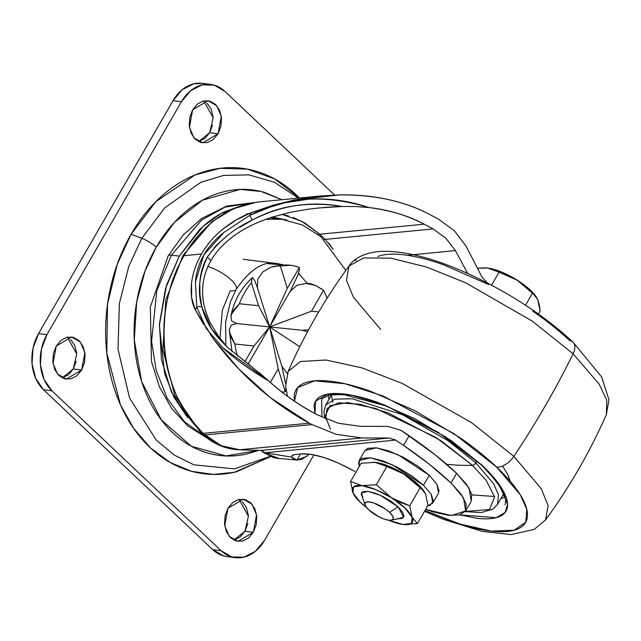 <?xml version="1.0" encoding="UTF-8"?>
<svg xmlns="http://www.w3.org/2000/svg" width="641" height="641" viewBox="0 0 641 641"><rect width="100%" height="100%" fill="white"/><g stroke="black" fill="none" stroke-linecap="round" stroke-linejoin="round"><path stroke-width="0.96" d="M535.684 296.054A34.43 10.881 -150 0 0 530.468 290.261L532.455 293.225L536.028 296.551L537.759 299.595L540.147 311.021L538.424 314.002L540.147 311.021L539.313 304.779L537.759 299.595L530.468 290.261L517.207 280.173L532.455 293.225L525.532 305.22L532.455 293.225L525.259 286.174L517.207 280.173A34.43 10.881 -150 0 0 487.641 268.026L499.043 272.177L517.207 280.173L501.534 272.032L487.641 268.026L499.043 272.177L517.207 280.173A34.43 10.881 -150 0 1 530.468 290.261L535.684 296.062M366.548 507.528A34.43 10.881 30 0 1 360.274 502.256A34.43 10.881 30 0 1 355.066 496.463A34.43 10.881 30 0 1 352.983 492.921L350.595 481.495L361.123 463.259L375.442 462.361A34.43 10.881 -150 0 0 374.761 462.281L396.162 469.869L402.852 473.21L423.901 490.974L425.56 493.931L427.948 505.356L425.56 493.931L418.269 484.596L420.256 487.561L409.727 505.797L412.115 517.223L417.419 523.593L427.948 505.356L417.419 523.593L412.115 517.223A34.43 10.881 30 0 1 403.101 524.498L417.419 523.593M397.059 518.785L401.971 518.497L403.926 516.173L402.628 512.159L398.269 507.063L391.523 501.663L383.406 496.783L375.161 493.169L368.038 491.367L363.127 491.647L361.171 493.971L362.998 498.786L361.5 492.921L368.022 491.359L380.361 495.293L398.269 507.063L403.59 517.223L397.765 518.857M398.013 506.815L389.568 512.383A16.201 5.12 30 0 1 390.986 520.252A16.201 5.12 30 0 1 368.607 509.739L365.707 506.342L364.841 503.666L366.139 502.111L369.416 501.919L374.168 503.129L385.073 508.786L389.568 512.383L392.476 515.781L393.342 518.465L392.036 520.011L388.758 520.204L384.015 519.002L378.519 516.59L368.607 509.739A16.201 5.12 30 0 1 364.833 503.986A16.201 5.12 30 0 1 373.783 502.993A16.201 5.12 30 0 1 389.568 512.383L396.963 507.512M432.827 503.041L427.659 505.853L429.983 505.276L433.404 501.206L431.129 494.171L423.509 485.261L431.153 494.203L432.827 503.041L438.588 493.057L436.914 484.219L429.27 475.277L423.509 485.261L411.698 475.814L397.5 467.273L383.07 460.943L370.61 457.786L362.013 458.283L358.591 462.353L359.313 466.4L359.168 460.518L370.57 457.786L392.164 464.661L423.509 485.261L429.27 475.277L397.925 454.677L376.339 447.803L364.929 450.535L359.168 460.518M375.442 462.361L386.844 466.512L376.315 484.748L386.844 466.512L405.008 474.508L389.335 466.368L375.442 462.361L361.123 463.259L350.595 481.495L361.997 485.654L376.315 484.748L391.563 497.801L409.727 505.797L420.256 487.561L405.008 474.508L418.269 484.596L423.485 490.397A34.43 10.881 -150 0 0 418.269 484.596A34.43 10.881 -150 0 0 405.008 474.508A34.43 10.881 -150 0 0 375.442 462.361L373.334 462.169M439.165 491.222L436.898 484.195L429.27 475.277L417.459 465.831L403.261 457.289L388.831 450.96L376.371 447.803L367.774 448.299L364.817 450.727M366.564 507.552L360.274 502.256L352.983 492.921L353.616 486.848L361.997 485.654L350.595 481.495L352.983 492.921A34.43 10.881 30 0 1 361.997 485.654L375.882 489.66L391.563 497.801L376.315 484.748L361.997 485.654A34.43 10.881 30 0 1 391.563 497.801L404.824 507.888L412.115 517.223L411.482 523.304L403.101 524.498A34.43 10.881 30 0 1 388.422 520.155L403.101 524.498M352.983 492.921L354.433 495.573M412.115 517.223L409.727 505.797L400.401 502.44L391.563 497.801A34.43 10.881 30 0 1 412.115 517.223M485.501 267.834L477.601 268.21L487.641 268.026A34.43 10.881 -150 0 0 486.134 267.874M491.551 285.157L499.043 272.177L491.551 285.157M250.278 365.682L227.547 347.43L219.374 338.993C210.817 329.61 205.024 319.066 202.003 307.343L200.08 295.87L199.768 283.226C200.441 273.162 202.957 264.461 207.323 257.113L210.993 260.575C205.104 270.694 202.324 281.752 202.644 293.746C202.796 302.848 205.481 312.808 210.697 323.625L218.565 336.453L226.401 345.988M270.053 217.836L281.912 219.262L265.839 219.302L281.912 219.262L302.48 225.047L320.82 236.609L345.82 270.398M207.932 266.568A22.283 7.043 30 0 1 236.529 288.37A22.283 7.043 30 0 1 230.231 290.774L222.323 310.3L219.991 338.368M248.043 213.998L246.489 213.862M242.45 205.336L224.094 211.931C215.256 216.346 207.011 222.323 199.375 229.855L179.272 256.128L165.554 288.434L159.433 323.921L161.436 359.489L171.395 391.98L187.717 417.732L173.871 397.083L164.609 373.415L159.361 325.283L166.564 285.125L179.272 256.128L171.411 255.134A12.147 3.838 -150 0 0 168.134 255.935A12.147 3.838 30 0 1 171.411 255.134L201.546 220.135L225.087 207.123L253.58 202.652L225.087 207.123L201.546 220.135L171.411 255.134L179.272 256.128L203.005 226.433L220.696 213.717L242.386 205.352M256.472 202.219L233.364 208.742L211.979 221.666L182.941 255.527L165.771 300.076L162.894 349.85L174.913 395.697L200.457 432.226L205.945 437.146C215.825 445.046 226.882 449.261 239.133 449.782L260.302 450.447A12.147 7.9 -88.2 0 0 260.815 450.431L239.646 449.774A12.147 7.9 91.8 0 1 239.133 449.782A12.147 7.9 91.8 0 1 238.644 449.742M239.566 227.435L252.434 219.999C266.664 212.307 281.327 207.484 296.422 205.537C311.262 203.574 326.517 203.894 342.182 206.506C334.001 206.57 322.639 207.476 308.089 209.23L319.274 207.932L342.182 206.506L355.09 206.514L368.863 207.532C390.537 210.352 408.998 215.905 424.246 224.19L319.779 234.213L304.86 223.02L293.153 217.467M288.418 215.897L281.912 214.326L301.839 221.353L319.779 234.213L424.246 224.19A271.568 85.854 30 0 1 433.108 228.933L445.864 238.244L455.43 250.607L467.65 273.443M210.697 323.625C205.665 313.529 202.981 303.57 202.644 293.746C202.284 281.896 205.064 270.839 210.993 260.575C216.906 250.335 225.72 241.272 237.442 233.396C247.234 226.85 258.82 221.425 272.201 217.131L289.98 212.403M203.734 324.602L195.281 309.843C191.731 303.161 190.489 294.275 191.555 283.17C192.621 273.611 195.946 263.884 201.53 253.996L184.063 255.671C176.211 269.212 170.538 284.38 167.045 301.174C163.759 316.646 162.966 333.224 164.673 350.931C165.747 364.857 169.961 380.337 177.309 397.356L188.742 417.059L203.037 433.38L309.363 423.18L270.486 397.749L238.724 368.92C230.704 360.715 222.395 350.851 213.774 339.321L210.384 334.594M272.425 217.059L286.952 220.079M274.196 218.285L270.093 217.82M308.089 209.23L290.229 212.347L272.201 217.131C257.986 221.834 246.4 227.259 237.442 233.396C225.6 241.409 216.786 250.471 210.993 260.575L207.323 257.113C218.645 241.104 233.677 228.741 252.434 219.999A4.046 0.905 -119.3 0 1 249.878 215.28A4.046 0.905 60.7 0 0 252.434 219.999C281.143 205.216 311.061 200.713 342.182 206.506L355.09 206.514L368.863 207.532C328.032 193.822 288.37 196.41 249.878 215.28L223.965 232.427C215.296 239.253 208.581 246.761 203.814 254.942C199.079 263.227 196.282 272.233 195.409 281.968L196.811 307.183L195.281 309.843L191.603 297.544L191.555 283.17C192.685 273.338 196.01 263.611 201.53 253.996C207.083 244.429 214.142 236.176 222.723 229.222L236.609 219.687L251.408 212.62L272.649 205.368L294.54 199.936L321.069 195.962L339.602 194.896C356.532 194.696 371.9 196.058 385.706 198.998C402.244 202.492 416.946 207.668 429.823 214.543A271.568 85.854 30 0 1 438.676 219.286L454.397 230.8L466.087 246.176L481.904 276.912L486.671 282.361A271.568 85.854 30 0 1 488.402 283.506A271.568 85.854 -150 0 0 486.671 282.361L481.904 276.912L466.087 246.176L454.397 230.8L438.676 219.286A271.568 85.854 -150 0 0 429.823 214.543C404.759 201.178 374.689 194.624 339.602 194.896L294.54 199.936L251.408 212.62L249.878 215.28L278.675 203.71L308.473 199.199C327.07 198.285 347.198 201.066 368.863 207.532C388.23 209.647 406.69 215.2 424.246 224.19L433.108 228.933L325.259 239.389L319.779 234.213L325.259 239.389L433.108 228.933L445.864 238.244L455.43 250.607L413.333 254.693M394.592 439.486L395.609 440.095A271.568 85.854 30 0 1 403.574 445.415L409.142 435.768A271.568 85.854 -150 0 0 401.178 430.44L387.877 426.377L360.322 426.329L338.304 423.26L317.599 414.951A271.568 85.854 -150 0 0 314.931 413.533C297.472 404.054 282.064 393.205 268.723 380.97C249.798 369.769 234.47 358.672 222.739 347.694L206.466 328.769L196.811 307.183L195.409 281.968L203.814 254.942L223.965 232.427L249.878 215.28L251.408 212.62C242.034 216.041 232.475 221.578 222.723 229.222C214.358 235.968 207.291 244.229 201.53 253.996L184.063 255.671C203.341 223.709 228.444 205.785 259.349 201.883M314.963 413.549L315.548 401.202L327.735 394.103L352.053 395.233L384.111 404.783L445.142 436.513L481.928 465.15C490.629 473.378 497.2 481.062 501.639 488.202C506.07 495.349 508.025 501.406 507.512 506.382C506.999 511.358 504.05 514.867 498.666 516.91C493.282 518.954 485.87 519.386 476.439 518.192L459.837 514.875L496.214 517.688L505.084 512.504L507.584 504.275L498.906 484.131L481.928 465.15A4.046 2.308 133.4 0 1 481.046 464.749A4.046 2.308 133.4 0 1 480.638 463.94A4.046 2.308 -46.6 0 0 481.046 464.749A4.046 2.308 -46.6 0 0 481.928 465.15L451.392 440.728L414.671 418.653L377.365 402.284C365.314 398.037 354.577 395.313 345.138 394.127C335.708 392.933 328.296 393.358 322.912 395.401C317.527 397.452 314.579 400.962 314.066 405.929L314.947 413.541C299.523 405.521 284.123 394.664 268.723 380.97L222.739 347.694L206.466 328.769L196.811 307.183A4.046 2.756 -12.9 0 1 202.003 307.343A4.046 2.756 167.1 0 0 196.811 307.183L195.281 309.843L213.774 339.321L238.724 368.92C260.655 391.675 284.195 409.759 309.363 423.18A271.568 85.854 30 0 1 312.031 424.598L336.108 434.318L361.644 437.947L388.895 438.019L361.644 437.947L239.646 449.774L260.815 450.431L388.895 438.019L395.609 440.095L265.158 452.738L291.791 457.153A16.201 5.12 30 0 1 294.091 454.701L300.95 453.892C314.322 453.107 332.294 458.964 354.874 471.48L339.377 463.515L324.418 457.634L311.238 454.333L300.95 453.892L294.091 454.701L291.984 455.791L291.791 457.153L265.238 452.81L266.295 453.764L261.857 450.591M465.678 510.925L471.247 501.27L469.068 488.13L456.608 473.322A158.175 50.006 -150 0 0 409.142 435.768L403.574 445.415A158.175 50.006 30 0 1 451.04 482.977L456.608 473.322L451.04 482.977L463.499 497.785L465.678 510.925L451.296 515.54L425.64 509.347L433.356 511.975L448.355 515.292L459.453 514.971L465.598 511.061L466.191 503.922L461.175 494.251L451.04 482.977L429.077 464.068L403.574 445.415A271.568 85.854 -150 0 0 395.609 440.095L265.158 452.738M306.967 456.304L296.983 460.054L300.517 453.94L296.983 460.054L302.143 459.204L309.507 454.084M309.363 423.18L203.037 433.38L204.743 434.999L312.031 424.598A271.568 85.854 -150 0 0 309.363 423.18M321.069 195.962L259.509 201.867L249.846 203.397C236.016 206.706 223.781 212.684 213.141 221.329C201.562 230.648 191.867 242.09 184.063 255.671C150.98 310.605 160.026 395.321 203.037 433.38A12.147 6.931 133.4 0 1 200.377 432.154A12.147 6.931 -46.6 0 0 203.037 433.38L221.249 445.727L239.646 449.774L361.644 437.947L336.108 434.318L312.031 424.598L204.743 434.999A12.147 6.931 133.4 0 1 202.091 433.773A12.147 6.931 -46.6 0 0 204.743 434.999C215.12 444.349 226.754 449.277 239.646 449.774A12.147 7.9 -88.2 0 1 239.125 449.782M265.214 452.81L260.815 450.431L388.895 438.019M354.297 260.414L356.42 260.206M407.243 255.278L455.43 250.607M387.877 426.377L360.322 426.329L338.304 423.26L317.599 414.951M471.167 501.406L471.76 494.275L466.752 484.604L456.608 473.322L434.646 454.413L401.178 430.44M259.236 372.613L268.723 380.97L251.096 366.203M333.064 249.261L328.785 243.123M263.78 452.642L273.378 457.538L278.05 458.379M266.263 453.748L279.204 458.499M296.983 460.046L293.354 459.132L291.791 457.153L296.983 460.054L278.883 458.467M199.135 429.566A12.147 6.931 -46.6 0 0 200.377 432.154A12.147 6.931 133.4 0 1 199.135 429.566M262.522 450.799L263.291 452.137L262.522 450.799M277.104 458.307L266.247 453.724M171.411 255.134L156.789 290.653L151.58 341.421L156.18 370.354L167.181 398.293L184.48 421.722L206.49 437.579L184.48 421.722L167.181 398.293L156.18 370.354L151.58 341.421L156.789 290.653L171.411 255.134M236.529 288.37A22.283 7.043 -150 0 0 211.29 267.698M227.627 347.51L211.474 328.745L202.003 307.343C197.26 291.887 199.031 275.149 207.323 257.113L216.001 245.599L227.098 235.816M318.2 234.494L319.779 234.213L318.2 234.494M325.259 239.389L324.106 239.518L325.259 239.389L333.024 249.213M286.944 220.079L272.361 217.083M267.866 263.707L277.633 263.643L283.771 264.957L267.994 263.683M298.498 273.25L307.384 283.498L298.498 273.25M287.336 373.519L281.816 366.083L285.59 383.406L281.816 366.083L269.637 326.926L287.28 288.338L299.339 267.457A63.788 48.363 97.2 0 0 280.173 265.486L287.28 288.338L299.339 267.457L299.331 270.125L297.761 275.374L290.285 291.158L297.103 285.181L306.334 283.442C310.332 282.913 316.061 285.197 323.521 290.309L311.462 311.189L318.713 311.935L311.462 311.189L269.637 326.926L290.285 291.158L248.139 364.128L269.637 326.926L278.186 368.823L270.342 382.413L278.186 368.823L269.637 326.926L302.472 330.315L307.52 331.782M231.465 314.002L239.389 303.754A63.788 48.363 -82.8 0 1 251.44 282.873A63.788 48.363 97.2 0 0 239.389 303.754L258.555 305.733L251.44 282.873C251.48 278.539 251.937 276.888 252.802 277.93L254.83 280.83L257.45 287.769L257.786 279.035L262.978 271.76M273.29 266.464L280.173 265.486A63.788 48.363 -82.8 0 1 290.734 265.294A63.788 48.363 -82.8 0 1 299.339 267.457M297.769 275.358L290.285 291.158L297.103 285.181L306.334 283.442L315.572 285.453L323.521 290.309A63.788 48.363 -82.8 0 1 327.022 298.329A63.788 48.363 97.2 0 0 323.521 290.309L311.462 311.189L269.637 326.926L236.793 323.545L231.657 320.949L230.912 315.813M308.625 329.73L302.472 330.315L269.637 326.926L299.764 346.733L269.637 326.926L254.004 345.98L244.886 361.772L254.004 345.98L234.838 344.001L230.752 336.765L229.302 330.067L231.201 325.083L236.793 323.545L231.657 320.949L230.888 315.917C234.141 300.557 241.208 287.913 252.089 277.986L252.802 277.93L254.83 280.83L257.45 287.769L269.637 326.926L254.004 345.98L234.838 344.001A63.788 48.363 97.2 0 0 237.523 356.1A63.788 48.363 -82.8 0 1 234.838 344.001L229.438 332.126M230.912 315.837L233.821 309.771L239.389 303.754L258.555 305.733L269.637 326.926L236.793 323.545L231.201 325.083L229.302 330.067L231.97 351.444M285.902 388.895L285.301 391.683L278.186 368.823L285.301 391.683A63.788 48.363 -82.8 0 1 281.952 392.068A63.788 48.363 97.2 0 0 285.301 391.683L285.878 388.823M248.243 364.2L248.98 362.702L248.235 364.192M308.617 329.738L302.472 330.315L307.52 331.774M287.128 373.366L281.816 366.083L257.45 287.769L257.786 279.035L262.97 271.768L270.959 267.185L280.173 265.486L287.28 288.338L269.637 326.926L258.555 305.733L251.44 282.873L251.665 278.851L252.802 277.93M270.454 456.672L236.345 471.84C220.881 475.558 205.673 475.302 190.706 471.079C175.746 466.864 162.173 458.996 149.986 447.482C137.799 435.968 127.936 421.682 120.38 404.631C112.832 387.573 108.169 369.048 106.398 349.049C104.627 329.049 105.885 309.098 110.164 289.203C114.443 269.308 121.421 250.976 131.109 234.205C140.788 217.435 152.43 203.509 166.043 192.42C179.648 181.339 194.183 173.935 209.639 170.218C225.103 166.508 240.319 166.756 255.278 170.979C270.238 175.201 283.811 183.062 295.998 194.576L299.499 198.029L274.677 178.951L247.322 169.12L220.071 168.327L195.056 174.953L155.819 201.667L131.109 234.205L141.789 238.316L164.657 207.916L200.617 182.421L223.573 175.426L248.78 174.849L274.492 182.26L298.442 198.133L274.492 182.26L248.78 174.849L223.573 175.426L200.617 182.421L164.657 207.916L141.789 238.316A16.201 5.12 30 0 1 156.228 247.218L174.512 222.267L202.412 200.216L240.071 189.432L261.103 191.475L281.952 199.712M212.556 125.123L209.663 132.719L204.84 138.496L198.59 141.613L209.663 132.719L218.052 133.777L202.684 142.879L193.911 137.807L189.432 127.214L192.661 109.787L208.021 100.685L216.794 105.765L221.281 116.358L218.052 133.777L209.663 132.719L213.141 117.744L203.734 100.893M76.151 361.388L73.258 368.984L68.435 374.753L62.185 377.878L73.258 368.984L81.647 370.041L66.279 379.143L57.506 374.072L53.027 363.479L56.256 346.052L71.616 336.95L80.389 342.03L84.876 352.614L81.647 370.041L73.258 368.984L76.736 354.008L67.329 337.158M247.835 523.617L244.942 531.213L240.119 536.982L233.869 540.107L244.942 531.213L253.323 532.27L237.963 541.373L229.19 536.293L224.711 525.708L227.94 508.281L243.3 499.179L252.073 504.259L256.552 514.843L253.323 532.27L244.942 531.213L248.42 516.237L239.013 499.387M281.992 199.712L264.156 192.268C251.152 188.598 237.931 188.382 224.494 191.611C211.049 194.84 198.422 201.274 186.595 210.905C174.769 220.544 164.649 232.643 156.228 247.218C147.815 261.792 141.749 277.729 138.031 295.02C134.306 312.319 133.216 329.658 134.754 347.037C136.293 364.425 140.347 380.522 146.909 395.345C153.471 410.168 162.053 422.587 172.637 432.595C183.23 442.602 195.032 449.437 208.037 453.107C221.041 456.777 234.261 456.993 247.698 453.764L258.563 450.391M201.907 83.306A40.503 30.704 97.2 0 0 173.038 100.685L181.419 101.743L46.937 334.674L38.556 333.616L46.937 334.674L41.425 349.153L40.431 364.897L44.117 379.528L51.905 390.802L43.524 389.744L51.905 390.802L221.169 550.747L212.788 549.69L221.169 550.747L231.89 556.957L243.892 557.157L255.374 551.316L264.565 540.315L313.922 454.822L264.565 540.315A40.503 30.704 -82.8 0 1 235.696 557.694A40.503 30.704 -82.8 0 1 221.169 550.747L51.905 390.802A40.503 30.704 -82.8 0 1 46.937 334.674L181.419 101.743A40.503 30.704 -82.8 0 1 210.296 84.364A40.503 30.704 -82.8 0 1 224.815 91.31L334.586 195.04L224.815 91.31L214.102 85.101L202.091 84.9L190.617 90.75L181.419 101.743L173.038 100.685L38.556 333.616A40.503 30.704 97.2 0 0 43.524 389.744L212.788 549.69A40.503 30.704 97.2 0 0 227.307 556.636M192.661 109.787L197.484 104.018L203.509 100.949L209.815 101.054L215.44 104.315L219.534 110.236L221.465 117.912L220.945 126.181L218.052 133.777L213.221 139.554L207.203 142.623L200.897 142.518L195.265 139.257L191.178 133.336L189.247 125.652L189.768 117.383L192.661 109.787M56.256 346.052L61.079 340.275L67.105 337.214L73.411 337.318L79.035 340.579L83.122 346.501L85.061 354.177L84.54 362.445L81.647 370.041L76.816 375.818L70.79 378.879L64.485 378.775L58.86 375.514L54.773 369.601L52.842 361.917L53.363 353.648L56.256 346.052M227.94 508.281L232.763 502.504L238.789 499.443L245.094 499.547L250.719 502.808L254.806 508.73L256.737 516.406L256.224 524.675L253.323 532.27L248.5 538.047L242.474 541.108L236.168 541.004L230.544 537.743L226.457 531.83L224.526 524.146L225.039 515.877L227.94 508.281M202.74 83.402L193.702 83.843L182.228 89.684L173.038 100.685L38.556 333.616L33.044 348.087L32.05 363.84L35.728 378.462L43.524 389.744L212.788 549.69L223.501 555.899L227.443 556.66M207.059 103.257L211.145 109.17L213.076 116.854M70.646 339.514L74.741 345.435L76.672 353.119M242.33 501.743L246.424 507.664L248.355 515.348M258.523 450.391L225.953 455.943L191.355 446.28L161.332 419.967L141.733 381.78L134.281 340.099L136.669 302.007L145.082 270.927L156.228 247.218A16.201 5.12 -150 0 0 141.789 238.316L128.769 266.368L119.37 303.61L118.008 349.241L129.578 398.053L156.196 440.022L174.184 455.022L193.991 464.853L234.446 468.883L269.869 456.432L234.446 468.883L193.991 464.853L174.184 455.022L156.196 440.022L129.578 398.053L118.008 349.241L119.37 303.61L128.769 266.368L141.789 238.316L131.109 234.205L117.287 264.18L107.528 304.179L106.807 353.159L120.516 404.928L133.624 428.34L150.515 447.979L170.282 462.538L191.691 471.351L213.421 474.412L234.302 472.305L270.438 456.672M504.932 504.715C508.009 497.208 500.052 483.891 481.07 464.765L437.939 432.154L387.092 406.218L343.448 394.479L329.001 395.048L321.662 398.91L321.95 417.139L321.662 398.91L332.286 393.574M504.219 492.801L497.536 504.363L498.498 494.796L493.626 483.747L475.798 462.866L476.904 460.943L475.798 462.866L448.051 440.696L402.66 414.807L352.278 398.758L334.682 399.183L325.668 405.136L334.682 399.183L352.278 398.758L402.66 414.807L448.051 440.696L475.798 462.866A3.237 1.851 133.4 0 1 472.433 465.278A3.237 1.851 -46.6 0 0 475.798 462.866L493.626 483.747L498.498 494.796L497.536 504.363L492.801 509.178L481.415 512.536L465.198 511.638M500.845 498.642L504.771 496.999L500.845 498.642M503.946 494.515L502.913 495.044L503.946 494.507M503.85 494.267L503.145 494.652L503.85 494.267M330.395 429.23L325.267 415.945L329.931 405.713L347.502 402.548L375.826 408.501L436.016 437.483L472.433 465.278L440.728 440.527L388.15 412.924L360.186 404.303L338.512 402.804L327.07 408.453L325.748 418.861M446.513 464.212A324.009 184.8 -46.6 0 0 472.433 465.278A324.009 184.8 133.4 0 1 446.513 464.212M380.722 329.49L353.423 297.248L346.444 280.301L349.041 265.959L363.735 257.922L390.802 258.139L426.794 267.129L465.735 282.841L532.294 321.133L573.078 353.808A16.201 9.238 -46.6 0 0 573.07 342.166A16.201 9.238 133.4 0 1 573.078 353.808L532.294 321.133L465.735 282.841L426.794 267.129L390.802 258.139L363.735 257.922L349.041 265.959C353.864 258.571 365.202 251.809 383.454 251.28C406.562 251.232 434.462 258.547 467.153 273.218C508.417 292.096 543.696 315.051 572.99 342.086L601.651 376.964L608.95 399.776L606.378 414.535L606.747 400.248L599.183 384.119L573.078 353.808A607.524 346.493 133.4 0 1 513.866 456.376A607.524 346.493 -46.6 0 0 573.078 353.808L599.183 384.119L606.747 400.248L606.378 414.535C589.92 451.857 569.641 486.984 545.547 519.907L548.143 505.565L541.164 488.61L513.866 456.376L471.496 422.611L402.027 383.334L362.005 367.894L326.077 360.018L300.477 361.516L288.202 371.323L300.477 361.516L326.077 360.018L362.005 367.894L402.027 383.334L471.496 422.611L513.866 456.376A16.201 9.238 133.4 0 1 496.543 467.001A16.201 9.238 -46.6 0 0 513.866 456.376L541.164 488.61L548.143 505.565L545.547 519.907L534.225 529.418L511.157 534.586L482.16 531.373L443.115 519.234L424.51 511.318M294.419 401.162L297.648 387.613L314.619 380.834L344.986 383.751L383.134 396.002L453.86 433.572L496.543 467.001C486.046 457.081 473.779 447.266 459.733 437.555L415.472 410.945L370.49 391.218C355.971 386.098 343.023 382.813 331.653 381.379C320.284 379.937 311.35 380.458 304.86 382.917C298.369 385.385 294.812 389.616 294.195 395.609L294.403 401.154M424.959 510.54L451.088 521.093C465.606 526.221 478.555 529.498 489.924 530.932C501.302 532.375 510.228 531.862 516.718 529.394C523.208 526.926 526.766 522.695 527.383 516.702C528.008 510.709 525.644 503.401 520.3 494.788C514.955 486.182 507.039 476.912 496.543 467.001L520.228 494.676L526.798 509.347L525.756 522.127L514.194 530.219L491.335 531.109L459.837 524.018L424.959 510.532M532.735 311.109C546.781 320.82 559.056 330.628 569.553 340.547A16.201 9.238 133.4 0 1 573.07 342.166M377.87 256.472C384.36 254.004 393.286 253.491 404.655 254.926C416.033 256.368 428.981 259.645 443.5 264.765L488.474 284.492M465.342 511.454L489.46 509.547L494.612 496.887L486.271 480.478L472.433 465.278L486.271 480.478L494.612 496.887L489.46 509.547L465.342 511.454M332.823 402.26L331.261 394.624M330.996 394.664L331.012 393.83M331.269 395.425L331.253 394.624M328.969 399.415L328.424 395.185L328.969 399.415M403.974 516.558L403.59 517.223M365.009 504.9L361.812 495.164M391.467 520.18L401.498 518.08M361.885 492.256L361.5 492.921M355.058 496.455L354.649 495.894M225.896 345.435L225.576 322.303L230.472 301.671L236.225 289.347C249.918 269.492 263.283 260.871 276.319 263.475L244.093 259.397M207.355 438.244L187.885 426.049L171.628 408.493L159.329 386.603L151.492 361.532L150.323 307.039L168.142 255.911L183.134 235.055L201.37 218.661L226.674 206.065L253.652 202.644M317.231 208.125L319.274 207.932M277.505 458.331L278.947 458.467M262.658 451.657L263.86 452.722L277.361 458.339M227.547 347.43L251.536 366.516M243.268 259.293L277.633 263.643M273.803 266.335L290.734 265.294M226.914 556.588L235.303 557.654M202.3 83.346L210.681 84.412M502.568 465.983L507.944 474.981L510.228 481.231M471.912 494.9L494.532 496.495M332.35 393.566L325.668 405.136L323.873 411.634L324.835 418.461M349.041 265.959C324.947 298.882 304.667 334.001 288.202 371.323L285.63 385.922L287.472 396.25"/></g></svg>
